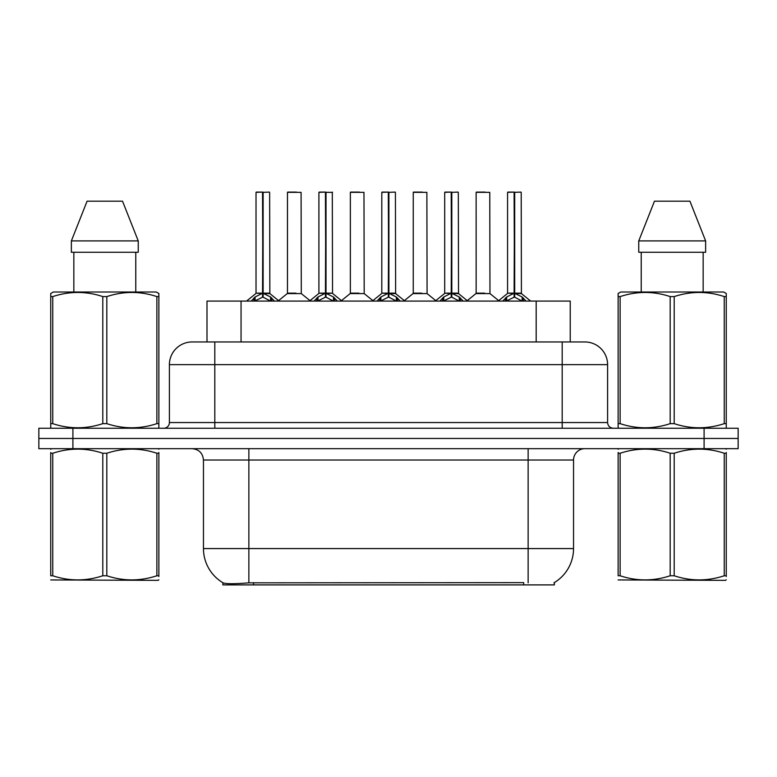 <?xml version="1.0" encoding="UTF-8"?>
<svg xmlns="http://www.w3.org/2000/svg" width="777" height="777" viewBox="0 0 777 777"><rect width="100%" height="100%" fill="white"/><g stroke="black" fill="none" stroke-linecap="round" stroke-linejoin="round"><path stroke-width="1.17" d="M206.993 341.958L206.993 301.087L570.231 301.087L570.231 341.958M554.36 582.575L554.36 584.896L222.873 584.896L222.873 582.711M203.457 548.572L248.863 548.572L248.863 460.023L203.457 460.023L203.457 548.572A39.734 39.734 0 0 0 223.096 582.847C226.039 583.983 234.625 583.983 248.863 582.847L523.591 582.643M553.904 582.847A39.734 39.734 0 0 0 573.543 548.572L573.543 460.023A11.354 11.354 0 0 1 584.896 448.669M72.902 428.234L738.15 428.234L738.15 438.451L38.85 438.451L38.85 448.669L72.902 448.669L72.902 438.451L38.85 438.451L38.85 428.234L72.902 428.234L72.902 438.451L738.15 438.451L738.15 448.669L72.902 448.669M192.453 341.958L584.896 341.958A22.708 22.708 0 0 1 607.595 364.656L607.595 422.552C607.935 426 609.828 427.894 613.276 428.234M192.104 341.958A22.708 22.708 0 0 0 169.405 364.656L169.405 422.552A5.672 5.672 0 0 1 163.724 428.234M200.573 341.958L200.058 341.958M251.204 301.087L255.089 296.989L262.529 293.23L262.529 297.193L262.927 192.104L256.245 192.104L262.733 192.104L262.733 293.143L270.571 296.989L274.456 301.087M262.539 192.104L256.022 192.337L256.022 293.143L262.529 293.23M263.131 293.23L263.131 297.193L262.927 293.143L269.638 293.143L263.131 293.152M269.415 192.104L263.131 192.337L263.131 293.143M269.638 192.337L269.852 293.589L263.879 293.589M262.529 192.337L262.927 293.143M262.733 192.104L260.557 192.104M270.551 301.097L263.131 297.193M262.529 297.193L256.187 300.33M295.998 293.143L293.978 293.143M287.461 192.337L301.087 192.337L301.291 293.589L287.257 293.589L294.279 293.143L287.461 293.143L287.461 192.337L301.087 192.337M296.542 192.104L287.694 192.104M314.093 301.087L317.987 296.989L325.427 293.23L325.427 297.193L325.825 192.104L319.133 192.104L325.621 192.104L325.621 293.143L333.459 296.989L337.354 301.087M325.437 192.104L318.91 192.337L318.91 293.143L325.427 293.23M326.019 293.23L326.019 297.193L325.825 293.143L332.537 293.143L332.303 192.104M326.019 293.152L332.527 293.143L326.767 293.589M332.537 192.337L326.019 192.337L326.019 293.143M325.427 192.337L325.825 293.143M325.621 192.104L323.455 192.104M333.44 301.097L326.019 297.193M325.427 297.193L319.085 300.33M376.981 301.087L380.876 296.989L388.315 293.23L388.315 297.193L388.714 192.104L382.031 192.104L388.51 192.104L388.51 293.143L396.348 296.989L400.242 301.087M388.325 192.104L381.798 192.337L381.798 293.143L388.315 293.23M388.908 293.23L388.908 297.193L388.714 293.143L395.425 293.143L388.908 293.152M395.202 192.104L388.908 192.337L388.908 293.143M395.425 192.337L395.629 293.589L389.656 293.589M388.315 192.337L388.714 293.143M388.51 192.104L386.344 192.104M396.338 301.097L388.908 297.193M388.315 297.193L381.973 300.33M439.879 301.087L443.764 296.989L451.204 293.23L451.204 297.193L451.602 192.104L444.92 192.104L451.408 192.104L451.408 293.143L459.246 296.989L463.131 301.087M451.214 192.104L444.697 192.337L444.697 293.143L451.204 293.23M451.806 293.23L451.806 297.193L451.602 293.143L458.313 293.143L451.806 293.152M458.09 192.104L451.806 192.337L451.806 293.143M458.313 192.337L458.527 293.589L452.554 293.589M451.204 192.337L451.602 293.143M451.408 192.104L449.232 192.104M459.226 301.097L451.806 297.193M451.204 297.193L444.862 300.33M502.768 301.087L506.662 296.989L514.102 293.23L514.102 297.193L514.5 192.104L507.808 192.104L514.296 192.104L514.296 293.143L522.134 296.989L526.029 301.087M514.112 192.104L507.585 192.337L507.585 293.143L514.102 293.23M514.695 293.23L514.695 297.193L514.5 293.143L521.212 293.143L514.695 293.152M520.978 192.104L514.695 192.337L514.695 293.143M521.212 192.337L521.416 293.589L515.442 293.589M514.102 192.337L514.5 293.143M514.296 192.104L512.13 192.104M522.115 301.097L514.695 297.193M514.102 297.193L507.76 300.33M358.887 293.143L356.866 293.143M350.359 192.337L363.976 192.337L364.19 293.589L350.145 293.589L357.167 293.143L350.359 293.143L350.359 192.337L363.976 192.337M359.44 192.104L350.582 192.104M421.775 293.143L419.765 293.143M413.247 192.337L426.874 192.337L427.078 293.589L413.043 293.589L420.056 293.143L413.247 293.143L413.247 192.337L426.874 192.337M422.329 192.104L413.471 192.104M484.673 293.143L482.653 293.143M476.136 192.337L489.763 192.337L489.966 293.589L475.932 293.589L482.954 293.143L476.146 293.143L476.136 192.337L489.763 192.337M485.217 192.104L476.369 192.104M158.867 579.759L158.158 580.351L50.738 579.943M158.867 576.505L158.867 575.767C158.867 581.264 158.867 581.264 158.867 575.767L156.867 575.767L156.867 453.253C140.249 447.756 123.562 447.756 106.818 453.253L102.797 453.253C86.189 447.756 69.503 447.756 52.749 453.253L50.738 453.253C50.738 447.756 50.738 447.756 50.738 453.253L50.738 452.515M106.818 453.253L106.818 575.767C123.426 581.264 140.113 581.264 156.867 575.767M106.818 575.767L102.797 575.767L102.797 453.253M158.867 452.515L158.867 453.253C158.867 447.756 158.867 447.756 158.867 453.253L156.867 453.253M158.867 449.193L158.158 448.669M51.447 448.669L50.738 449.261M158.867 453.253L158.867 575.767M52.749 453.253L52.749 575.767L50.738 575.767L50.738 453.253M52.749 575.767C69.367 581.264 86.043 581.264 102.797 575.767M50.738 575.767C50.738 581.264 50.738 581.264 50.738 575.767M726.262 579.759L725.553 580.351L618.133 579.943M726.262 576.505L726.262 575.767C726.262 581.264 726.262 581.264 726.262 575.767L724.251 575.767L724.251 453.253C707.633 447.756 690.957 447.756 674.203 453.253L670.182 453.253C653.574 447.756 636.887 447.756 620.133 453.253L618.133 453.253C618.133 447.756 618.133 447.756 618.133 453.253L618.133 452.515M674.203 453.253L674.203 575.767C690.811 581.264 707.497 581.264 724.251 575.767M674.203 575.767L670.182 575.767L670.182 453.253M726.262 452.515L726.262 453.253C726.262 447.756 726.262 447.756 726.262 453.253L724.251 453.253M726.262 449.193L725.553 448.669M618.842 448.669L618.133 449.261M726.262 453.253L726.262 575.767M620.133 453.253L620.133 575.767L618.133 575.767L618.133 453.253M620.133 575.767C636.751 581.264 653.438 581.264 670.182 575.767M618.133 575.767C618.133 581.264 618.133 581.264 618.133 575.767M158.158 428.234L158.867 427.826L158.867 423.65L156.867 423.65L156.867 296.591C140.249 291.093 123.562 291.093 106.818 296.591L102.797 296.591C86.189 291.093 69.503 291.093 52.749 296.591L50.738 296.591L50.738 293.473L53.37 292.006L50.738 293.473L50.738 425.068M106.818 296.591L106.818 423.65C123.426 429.137 140.113 429.137 156.867 423.65M106.818 423.65L102.797 423.65L102.797 296.591M52.749 296.591L52.749 423.65C69.367 429.137 86.043 429.137 102.797 423.65M52.749 423.65L50.738 423.65L50.738 427.826L51.447 428.234M158.867 425.068L158.867 293.473L156.245 292.006L158.867 293.473L158.867 296.591L156.867 296.591M156.245 292.006L53.37 292.006M73.844 252.272L73.844 292.006M135.771 292.006L135.771 252.272M138.248 252.272L138.248 240.919L138.248 252.272L71.367 252.272L71.367 240.919L87.082 201.185L71.367 240.919L138.248 240.919L122.533 201.185L87.082 201.185M122.533 201.185L138.248 240.919M725.553 428.234L726.262 427.826L726.262 423.65L724.251 423.65L724.251 296.591C707.633 291.093 690.957 291.093 674.203 296.591L670.182 296.591C653.574 291.093 636.887 291.093 620.133 296.591L618.133 296.591L618.133 293.473L620.755 292.006L618.133 293.473L618.133 425.068M674.203 296.591L674.203 423.65C690.811 429.137 707.497 429.137 724.251 423.65M674.203 423.65L670.182 423.65L670.182 296.591M620.133 296.591L620.133 423.65C636.751 429.137 653.438 429.137 670.182 423.65M620.133 423.65L618.133 423.65L618.133 427.826L618.842 428.234M726.262 425.068L726.262 293.473L723.63 292.006L726.262 293.473L726.262 296.591L724.251 296.591M723.63 292.006L620.755 292.006M641.229 252.272L641.229 292.006M703.156 292.006L703.156 252.272L703.156 292.006M705.633 252.272L705.633 240.919L705.633 252.272L638.752 252.272L638.752 240.919L654.467 201.185L638.752 240.919L705.633 240.919L689.918 201.185L654.467 201.185M689.918 201.185L705.633 240.919M523.708 584.896L523.708 582.643M253.525 584.896L253.525 582.643M241.055 341.958L241.055 301.087M536.179 341.958L536.179 301.087M528.137 448.669L528.137 460.023L248.863 460.023L248.863 448.669M573.543 460.023L528.137 460.023L528.137 548.572L573.543 548.572M528.137 582.847L528.137 548.572L248.863 548.572L248.863 582.847M704.098 448.669L704.098 428.234M607.595 364.656L169.405 364.656M214.811 428.234L214.811 341.958M169.405 422.552L607.595 422.552M562.189 341.958L562.189 428.234M261.781 293.589L256.022 293.143L262.529 293.152M270.571 296.989L270.571 301.087M271.756 298.028L271.756 301.087M255.089 296.989L255.089 301.087M253.904 298.028L253.904 301.087M324.679 293.589L318.91 293.143L325.427 293.152M333.459 296.989L333.459 301.087M334.654 298.028L334.654 301.087M317.987 296.989L317.987 301.087M316.793 298.028L316.793 301.087M387.568 293.589L381.808 293.143L388.315 293.152M396.348 296.989L396.348 301.087M397.542 298.028L397.542 301.087M380.876 296.989L380.876 301.087M379.681 298.028L379.681 301.087M450.456 293.589L444.697 293.143L451.204 293.152M459.246 296.989L459.246 301.087M460.431 298.028L460.431 301.087M443.764 296.989L443.764 301.087M442.579 298.028L442.579 301.087M513.354 293.589L507.585 293.143L514.102 293.152M522.134 296.989L522.134 301.087M523.329 298.028L523.329 301.087M506.662 296.989L506.662 301.087M505.468 298.028L505.468 301.087M203.457 460.023C202.787 453.127 198.999 449.339 192.104 448.669M255.808 293.589L246.552 301.087M269.852 293.589L279.108 301.087M287.257 293.589L278.555 300.641M301.291 293.589L310.004 300.641M318.706 293.589L309.45 301.087M332.741 293.589L341.997 301.087M381.594 293.589L372.338 301.087M395.629 293.589L404.895 301.087M444.483 293.589L435.227 301.087M458.527 293.589L467.783 301.087M507.381 293.589L498.115 301.087M521.416 293.589L530.672 301.087M350.145 293.589L341.443 300.641M364.19 293.589L372.892 300.641M413.043 293.589L404.341 300.641M427.078 293.589L435.78 300.641M475.932 293.589L467.23 300.641M489.966 293.589L498.679 300.641"/></g></svg>
